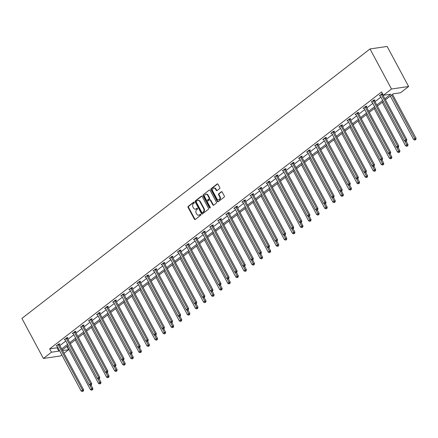 <?xml version="1.0" encoding="UTF-8"?>
<svg xmlns="http://www.w3.org/2000/svg" width="438" height="438" viewBox="0 0 438 438"><rect width="100%" height="100%" fill="white"/><g stroke="black" fill="none" stroke-linecap="round" stroke-linejoin="round"><path stroke-width="0.66" d="M194.248 202.356A0.537 0.433 -98.3 0 0 193.645 202.17L188.241 206.353A0.766 0.613 -98.3 0 0 188.083 207.404L194.412 219.197A0.766 0.613 -98.3 0 0 195.271 219.46L200.67 215.282A0.537 0.433 -98.3 0 0 200.177 214.363L199.482 214.905A2.453 1.966 -98.3 0 1 198.71 215.233A2.453 1.966 -98.3 0 1 196.728 214.067L196.202 213.082A2.453 1.966 -98.3 0 1 196.706 209.725L197.401 209.183A0.537 0.433 -98.3 0 0 196.914 208.269L196.213 208.811A2.453 1.966 -98.3 0 1 195.441 209.14A2.453 1.966 -98.3 0 1 193.459 207.968L192.934 206.988A2.453 1.966 -98.3 0 1 193.437 203.632L194.133 203.09A0.537 0.433 -98.3 0 0 194.248 202.356M219.619 188.603A0.766 0.613 -98.3 0 0 219.777 187.552L218.004 184.245A0.766 0.613 -98.3 0 0 217.144 183.982L211.143 188.625A0.766 0.613 -98.3 0 0 210.99 189.676L217.314 201.469A0.766 0.613 -98.3 0 0 218.173 201.732L224.174 197.089A0.766 0.613 -98.3 0 0 224.327 196.043L222.186 192.041A0.766 0.613 -98.3 0 0 221.327 191.784L218.759 193.771A0.766 0.613 -98.3 0 0 218.6 194.817L219.662 196.799A2.053 1.643 -98.3 0 1 218.6 199.881A2.053 1.643 -98.3 0 1 216.947 198.907L212.78 191.138A2.053 1.643 -98.3 0 1 213.843 188.055A2.053 1.643 -98.3 0 1 215.501 189.035L216.191 190.327A0.766 0.613 -98.3 0 0 217.056 190.59L219.619 188.603M51.46 352.207L49.669 348.867L381.618 91.931L383.409 95.27L391.49 89.013L370.011 48.952L21.9 318.399L43.384 358.459L51.46 352.207L58.807 351.128L59.497 350.597M202.192 196.481A0.766 0.613 -98.3 0 0 201.332 196.219L195.332 200.861A0.766 0.613 -98.3 0 0 195.178 201.913L201.502 213.711A0.766 0.613 -98.3 0 0 202.361 213.974L208.362 209.326A0.766 0.613 -98.3 0 0 208.515 208.28L202.192 196.481M203.237 194.746L209.238 190.103A0.766 0.613 -98.3 0 1 210.098 190.366L216.421 202.159A0.766 0.613 -98.3 0 1 216.268 203.21L213.7 205.198A0.766 0.613 -98.3 0 1 212.841 204.935L210.273 200.15A0.766 0.613 -98.3 0 0 209.413 199.887L207.711 201.206A0.766 0.613 -98.3 0 0 207.552 202.257L210.224 207.234A0.537 0.433 -98.3 0 1 209.512 207.787L203.084 195.791A0.766 0.613 -98.3 0 1 203.237 194.746L209.238 190.103M385.456 99.837L393.209 93.836L400.556 92.763L408.632 86.505L387.154 46.444L370.011 48.952M66.861 346.436L68.607 349.699L64.008 353.258M61.829 354.944L60.526 355.952L43.384 358.459M408.632 86.505L391.49 89.013M384.871 98.747L390.756 94.192L383.409 95.27M61.676 348.911L67.578 344.339M69.757 342.653L75.659 338.087M77.833 336.4L83.735 331.834M85.914 330.148L91.816 325.576M93.995 323.896L99.897 319.324M102.076 317.638L107.978 313.071M110.157 311.385L116.059 306.819M118.233 305.133L124.135 300.561M126.314 298.875L132.216 294.309M134.395 292.622L140.297 288.056M142.476 286.37L148.378 281.798M150.552 280.117L156.454 275.546M158.633 273.859L164.535 269.293M166.714 267.607L172.616 263.041M174.795 261.355L180.697 256.783M182.876 255.097L188.778 250.531M190.952 248.844L196.854 244.278M199.033 242.592L204.935 238.02M207.114 236.339L213.016 231.768M215.195 230.081L221.097 225.515M223.27 223.829L229.178 219.263M231.352 217.576L237.254 213.005M239.433 211.319L245.335 206.752M247.514 205.066L253.416 200.5M255.595 198.814L261.497 194.242M263.671 192.556L269.573 187.99M271.752 186.303L277.654 181.737M279.833 180.051L285.735 175.485M287.914 173.798L293.816 169.227M295.995 167.54L301.897 162.974M304.071 161.288L309.973 156.722M312.152 155.036L318.054 150.464M320.233 148.778L326.135 144.211M328.314 142.525L334.216 137.959M336.389 136.273L342.292 131.701M344.471 130.02L350.373 125.449M352.552 123.762L358.454 119.196M360.633 117.51L366.535 112.944M368.714 111.257L374.616 106.686M376.79 105L382.692 100.433M62.568 350.581L68.607 349.699M383.277 101.523L377.375 106.089M375.196 107.775L369.294 112.347M367.115 114.033L361.213 118.599M359.04 120.286L353.137 124.852M350.958 126.538L345.056 131.11M342.877 132.791L336.975 137.362M334.796 139.049L328.894 143.615M326.721 145.301L320.819 149.867M318.64 151.553L312.737 156.125M310.558 157.811L304.656 162.378M302.477 164.064L296.575 168.63M294.396 170.316L288.494 174.888M286.321 176.569L280.419 181.14M278.239 182.827L272.337 187.393M270.158 189.079L264.256 193.645M262.077 195.332L256.175 199.903M254.002 201.589L248.1 206.156M245.921 207.842L240.019 212.408M237.839 214.094L231.937 218.666M229.758 220.352L223.856 224.918M221.677 226.605L215.775 231.171M213.602 232.857L207.7 237.423M205.521 239.11L199.619 243.681M197.439 245.368L191.537 249.934M189.358 251.62L183.456 256.186M181.283 257.873L175.375 262.444M173.202 264.13L167.3 268.697M165.121 270.383L159.218 274.949M157.039 276.635L151.137 281.207M148.958 282.888L143.056 287.459M140.883 289.146L134.981 293.712M132.802 295.398L126.9 299.964M124.721 301.651L118.818 306.222M116.639 307.909L110.737 312.475M108.558 314.161L102.656 318.727M100.483 320.413L94.581 324.985M92.402 326.666L86.5 331.238M84.32 332.924L78.418 337.49M76.239 339.176L70.337 343.742M68.164 345.429L62.262 350M49.669 348.867L57.017 347.794L57.706 347.257M59.886 345.571L65.788 340.999M67.967 339.319L73.869 334.747M76.042 333.061L81.95 328.495M84.123 326.808L90.025 322.242M92.204 320.556L98.107 315.984M100.286 314.298L106.188 309.732M108.367 308.045L114.269 303.479M116.442 301.793L122.344 297.221M124.523 295.54L130.425 290.969M132.605 289.283L138.507 284.716M140.686 283.03L146.588 278.464M148.767 276.778L154.669 272.206M156.842 270.52L162.744 265.954M164.923 264.267L170.825 259.701M173.005 258.015L178.907 253.443M181.086 251.762L186.988 247.191M189.161 245.504L195.063 240.938M197.242 239.252L203.144 234.686M205.323 233L211.226 228.428M213.405 226.742L219.307 222.175M221.486 220.489L227.388 215.923M229.561 214.237L235.463 209.665M237.642 207.984L243.544 203.413M245.723 201.726L251.626 197.16M253.805 195.474L259.707 190.908M261.88 189.221L267.782 184.65M269.961 182.964L275.863 178.397M278.042 176.711L283.944 172.145M286.123 170.459L292.026 165.887M294.205 164.206L300.107 159.635M302.28 157.948L308.182 153.382M310.361 151.696L316.263 147.13M318.442 145.443L324.344 140.872M326.524 139.185L332.426 134.619M334.599 132.933L340.501 128.367M342.68 126.681L348.582 122.109M350.761 120.428L356.663 115.856M358.842 114.17L364.745 109.604M366.924 107.918L372.826 103.352M374.999 101.665L380.901 97.094M383.08 95.407L383.365 95.188M57.017 347.794L58.807 351.128M380.157 95.703L379.308 95.829L381.898 93.825L382.582 93.727M372.076 101.961L371.227 102.081L373.817 100.078L374.977 99.908L374.397 100.357M364 108.213L363.146 108.339L365.735 106.33L366.896 106.16L366.316 106.609M355.919 114.466L355.07 114.592L357.66 112.588L358.815 112.418L358.235 112.867M347.838 120.718L346.989 120.844L349.579 118.84L350.734 118.671L350.159 119.12M339.757 126.976L338.908 127.097L341.498 125.093L342.658 124.923L342.078 125.372M331.675 133.229L330.827 133.355L333.417 131.351L334.577 131.181L333.997 131.63M323.6 139.481L322.751 139.607L325.341 137.603L326.496 137.433L325.916 137.882M315.519 145.739L314.67 145.859L317.26 143.856L318.415 143.686L317.84 144.135M307.438 151.991L306.589 152.117L309.179 150.108L310.339 149.938L309.759 150.387M299.357 158.244L298.508 158.37L301.098 156.366L302.258 156.196L301.678 156.645M291.281 164.496L290.427 164.622L293.017 162.618L294.177 162.449L293.597 162.898M283.2 170.754L282.351 170.875L284.941 168.871L286.096 168.701L285.516 169.15M275.119 177.007L274.27 177.133L276.86 175.129L278.015 174.959L277.44 175.408M267.038 183.259L266.189 183.385L268.779 181.381L269.939 181.212L269.359 181.661M258.957 189.517L258.108 189.638L260.698 187.634L261.858 187.464L261.278 187.913M250.881 195.77L250.032 195.895L252.622 193.886L253.777 193.716L253.197 194.165M242.8 202.022L241.951 202.148L244.541 200.144L245.696 199.974L245.116 200.423M234.719 208.274L233.87 208.4L236.46 206.397L237.62 206.227L237.04 206.676M226.638 214.532L225.789 214.653L228.379 212.649L229.539 212.479L228.959 212.928M218.562 220.785L217.708 220.911L220.298 218.907L221.458 218.737L220.878 219.186M210.481 227.037L209.632 227.163L212.222 225.159L213.377 224.99L212.797 225.439M202.4 233.295L201.551 233.416L204.141 231.412L205.296 231.242L204.721 231.691M194.319 239.548L193.47 239.674L196.06 237.664L197.22 237.495L196.64 237.944M186.238 245.8L185.389 245.926L187.979 243.922L189.139 243.752L188.559 244.201M178.162 252.053L177.308 252.179L179.898 250.175L181.058 250.005L180.478 250.454M170.081 258.31L169.232 258.431L171.822 256.427L172.977 256.257L172.397 256.706M162 264.563L161.151 264.689L163.741 262.685L164.902 262.515L164.321 262.964M153.919 270.815L153.07 270.941L155.66 268.937L156.82 268.768L156.24 269.217M145.843 277.073L144.989 277.194L147.579 275.19L148.739 275.02L148.159 275.469M137.762 283.326L136.913 283.452L139.503 281.442L140.658 281.273L140.078 281.722M129.681 289.578L128.832 289.704L131.422 287.7L132.577 287.531L132.002 287.98M121.6 295.831L120.751 295.957L123.341 293.953L124.502 293.783L123.921 294.232M113.519 302.089L112.67 302.209L115.26 300.205L116.42 300.035L115.84 300.484M105.443 308.341L104.589 308.467L107.179 306.463L108.339 306.293L107.759 306.742M97.362 314.594L96.513 314.719L99.103 312.716L100.258 312.546L99.678 312.995M89.281 320.851L88.432 320.972L91.022 318.968L92.177 318.798L91.602 319.247M81.2 327.104L80.351 327.23L82.941 325.22L84.101 325.051L83.521 325.5M73.124 333.356L72.27 333.482L74.86 331.478L76.02 331.309L75.44 331.758M65.043 339.609L64.194 339.735L66.784 337.731L67.939 337.561L67.359 338.01M56.962 345.867L56.113 345.987L58.703 343.983L59.858 343.814L59.283 344.263M195.441 209.14L195.906 209.074A2.453 1.966 -98.3 0 0 196.673 208.74L196.213 208.811M197.319 208.242L196.673 208.74M198.71 215.233L199.175 215.167A2.453 1.966 -98.3 0 0 199.942 214.834L199.482 214.905M200.588 214.341L199.942 214.834M194.05 202.148L188.707 206.287A0.766 0.613 -98.3 0 0 188.548 207.333L194.872 219.131A0.766 0.613 -98.3 0 0 195.255 219.476M201.332 196.219L201.798 196.153A0.766 0.613 -98.3 0 0 201.798 196.153L195.797 200.796A0.766 0.613 -98.3 0 0 195.638 201.847L201.967 213.64A0.766 0.613 -98.3 0 0 202.345 213.985M196.383 201.349A0.537 0.433 -98.3 0 0 196.273 202.082L201.825 212.435A0.537 0.433 -98.3 0 0 202.427 212.622L203.166 212.052A2.453 1.966 -98.3 0 0 203.67 208.696L199.876 201.617A2.453 1.966 -98.3 0 0 197.888 200.445A2.453 1.966 -98.3 0 0 197.122 200.779L196.383 201.349M202.542 212.605A0.537 0.433 -98.3 0 0 202.893 212.556L202.427 212.622M197.888 200.445L198.354 200.38A2.453 1.966 -98.3 0 1 200.336 201.546L204.13 208.625A2.453 1.966 -98.3 0 1 203.632 211.981L202.893 212.556M209.654 199.783L210.12 199.717A0.766 0.613 -98.3 0 1 210.738 200.084L213.301 204.869A0.766 0.613 -98.3 0 0 213.684 205.208M203.703 194.675A0.766 0.613 -98.3 0 0 203.544 195.726L209.977 207.721A0.537 0.433 -98.3 0 0 210.163 207.924M207.612 195.184A2.053 1.643 -98.3 0 0 205.953 194.209A2.053 1.643 -98.3 0 0 204.891 197.292L206.358 200.029A0.766 0.613 -98.3 0 0 207.218 200.286L208.921 198.972A0.766 0.613 -98.3 0 0 209.079 197.921L207.612 195.184L208.077 195.118A2.053 1.643 -98.3 0 0 206.418 194.138L205.953 194.209M206.977 200.39L207.442 200.325A0.766 0.613 -98.3 0 0 207.683 200.221L207.218 200.286M208.077 195.118L209.545 197.856A0.766 0.613 -98.3 0 1 209.386 198.901L207.683 200.221M213.843 188.055L214.308 187.99A2.053 1.643 -98.3 0 1 215.961 188.964L216.657 190.262A0.766 0.613 -98.3 0 0 217.034 190.601M218.6 199.881L219.066 199.816A2.053 1.643 -98.3 0 0 220.128 196.733L219.662 196.799M221.809 191.702A0.766 0.613 -98.3 0 0 221.787 191.713L219.219 193.7A0.766 0.613 -98.3 0 0 219.066 194.751L220.128 196.733M217.626 183.9A0.766 0.613 -98.3 0 0 217.609 183.916L211.609 188.559A0.766 0.613 -98.3 0 0 211.45 189.605L217.779 201.403A0.766 0.613 -98.3 0 0 218.157 201.748M67.145 346.217L90.452 389.683L91.745 388.681L92.905 388.511L91.082 385.117M92.172 389.798L91.651 390.198L92.632 389.732L92.172 389.798L89.774 385.002M91.651 390.198L90.452 389.683M92.905 388.511L92.632 389.732M58.123 344.432L58.145 344.553A0.783 0.624 -98.3 0 0 58.243 344.832L82.481 390.039L81.183 391.041L56.945 345.834A0.783 0.624 -98.3 0 0 56.776 345.615L56.694 345.544M59.218 343.912L59.305 344.383A0.783 0.624 -98.3 0 0 59.398 344.662L83.636 389.869L82.481 390.039L82.902 391.156L82.382 391.556L82.902 391.156M83.368 391.085L83.636 389.869M81.183 391.041L82.382 391.556M75.227 339.965L98.528 383.431L99.826 382.429L100.986 382.259L99.163 378.859M100.253 383.546L99.733 383.945L100.713 383.48L100.253 383.546L97.855 378.75M99.733 383.945L98.528 383.431M100.986 382.259L100.713 383.48M83.302 333.707L106.609 377.173L107.907 376.171L109.062 376.001L107.244 372.607M108.328 377.293L107.814 377.693L108.794 377.222L108.328 377.293L105.936 372.497M107.814 377.693L106.609 377.173M109.062 376.001L108.794 377.222M66.204 338.18L66.226 338.3A0.783 0.624 -98.3 0 0 66.319 338.579L90.556 383.781L89.264 384.783L65.027 339.581A0.783 0.624 -98.3 0 0 64.857 339.362L64.769 339.286M67.299 337.654L67.381 338.131A0.783 0.624 -98.3 0 0 67.479 338.41L91.717 383.611L90.556 383.781L90.984 384.903L90.463 385.303L90.984 384.903M91.449 384.832L91.717 383.611M89.264 384.783L90.463 385.303M74.285 331.927L74.307 332.048A0.783 0.624 -98.3 0 0 74.4 332.327L98.638 377.529L97.346 378.531L73.108 333.329A0.783 0.624 -98.3 0 0 72.932 333.11L72.85 333.033M75.374 331.402L75.462 331.878A0.783 0.624 -98.3 0 0 75.56 332.157L99.798 377.359L98.638 377.529L99.065 378.646L98.545 379.045L99.065 378.646M99.525 378.58L99.798 377.359M97.346 378.531L98.545 379.045M91.383 327.454L114.69 370.92L115.988 369.918L117.143 369.749L115.32 366.354M116.409 371.035L115.889 371.44L116.875 370.97L116.409 371.035L114.011 366.245M115.889 371.44L114.69 370.92M117.143 369.749L116.875 370.97M82.36 325.669L82.382 325.795A0.783 0.624 -98.3 0 0 82.481 326.069L106.719 371.276L105.421 372.278L81.183 327.071A0.783 0.624 -98.3 0 0 81.014 326.852L80.931 326.781M83.455 325.149L83.543 325.626A0.783 0.624 -98.3 0 0 83.636 325.899L107.874 371.106L106.719 371.276L107.14 372.393L106.626 372.793L107.14 372.393M107.606 372.327L107.874 371.106M105.421 372.278L106.626 372.793M99.464 321.202L122.771 364.668L124.063 363.666L125.224 363.496L123.401 360.096M124.491 364.783L123.97 365.183L124.95 364.717L124.491 364.783L122.093 359.987M123.97 365.183L122.771 364.668M125.224 363.496L124.95 364.717M90.442 319.417L90.463 319.537A0.783 0.624 -98.3 0 0 90.562 319.817L114.8 365.018L113.502 366.026L89.264 320.819A0.783 0.624 -98.3 0 0 89.095 320.6L89.013 320.523M91.537 318.891L91.624 319.368A0.783 0.624 -98.3 0 0 91.717 319.647L115.955 364.854L114.8 365.018L115.221 366.141L114.707 366.54L115.221 366.141M115.687 366.069L115.955 364.854M113.502 366.026L114.707 366.54M107.545 314.949L130.852 358.415L132.145 357.413L133.305 357.244L131.482 353.844M132.572 358.53L132.052 358.93L133.032 358.459L132.572 358.53L130.174 353.734M132.052 358.93L130.852 358.415M133.305 357.244L133.032 358.459M98.523 313.165L98.545 313.285A0.783 0.624 -98.3 0 0 98.638 313.564L122.875 358.766L121.583 359.768L97.346 314.566A0.783 0.624 -98.3 0 0 97.176 314.347L97.094 314.27M99.618 312.639L99.7 313.115A0.783 0.624 -98.3 0 0 99.798 313.394L124.036 358.596L122.875 358.766L123.302 359.883L122.782 360.288L123.302 359.883M123.768 359.817L124.036 358.596M121.583 359.768L122.782 360.288M115.627 308.691L138.928 352.157L140.226 351.156L141.381 350.986L139.563 347.591M140.647 352.272L140.133 352.678L141.113 352.207L140.647 352.272L138.255 347.482M140.133 352.678L138.928 352.157M141.381 350.986L141.113 352.207M106.604 306.907L106.626 307.033A0.783 0.624 -98.3 0 0 106.719 307.312L130.957 352.513L129.664 353.515L105.427 308.314A0.783 0.624 -98.3 0 0 105.251 308.089L105.169 308.018M107.699 306.386L107.781 306.863A0.783 0.624 -98.3 0 0 107.879 307.142L132.117 352.344L130.957 352.513L131.384 353.63L130.863 354.03L131.384 353.63M131.843 353.565L132.117 352.344M129.664 353.515L130.863 354.03M123.702 302.439L147.009 345.905L148.307 344.903L149.462 344.733L147.644 341.339M148.728 346.02L148.214 346.42L149.194 345.954L148.728 346.02L146.336 341.224M148.214 346.42L147.009 345.905M149.462 344.733L149.194 345.954M114.679 300.654L114.701 300.775A0.783 0.624 -98.3 0 0 114.8 301.054L139.038 346.261L137.746 347.263L113.508 302.056A0.783 0.624 -98.3 0 0 113.332 301.837L113.25 301.766M115.774 300.134L115.862 300.605A0.783 0.624 -98.3 0 0 115.961 300.884L140.198 346.091L139.038 346.261L139.465 347.378L138.945 347.777L139.465 347.378M139.925 347.307L140.198 346.091M137.746 347.263L138.945 347.777M131.783 296.187L155.09 339.653L156.382 338.651L157.543 338.481L155.72 335.081M156.809 339.768L156.289 340.167L157.275 339.696L156.809 339.768L154.411 334.971M156.289 340.167L155.09 339.653M157.543 338.481L157.275 339.696M122.76 294.402L122.782 294.522A0.783 0.624 -98.3 0 0 122.881 294.801L147.119 340.003L145.821 341.005L121.583 295.803A0.783 0.624 -98.3 0 0 121.414 295.584L121.331 295.508M123.855 293.876L123.943 294.352A0.783 0.624 -98.3 0 0 124.036 294.632L148.274 339.833L147.119 340.003L147.54 341.12L147.026 341.525L147.54 341.12M148.006 341.054L148.274 339.833M145.821 341.005L147.026 341.525M139.864 289.929L163.171 333.395L164.464 332.393L165.624 332.223L163.801 328.829M164.891 333.515L164.37 333.915L165.35 333.444L164.891 333.515L162.493 328.719M164.37 333.915L163.171 333.395M165.624 332.223L165.35 333.444M130.842 288.149L130.863 288.27A0.783 0.624 -98.3 0 0 130.962 288.549L155.2 333.751L153.902 334.752L129.664 289.551A0.783 0.624 -98.3 0 0 129.495 289.326L129.413 289.255M131.937 287.624L132.024 288.1A0.783 0.624 -98.3 0 0 132.117 288.379L156.355 333.581L155.2 333.751L155.621 334.867L155.107 335.267L155.621 334.867M156.087 334.802L156.355 333.581M153.902 334.752L155.107 335.267M147.945 283.676L171.253 327.142L172.545 326.14L173.705 325.971L171.882 322.576M172.972 327.257L172.452 327.662L173.432 327.191L172.972 327.257L170.574 322.467M172.452 327.662L171.253 327.142M173.705 325.971L173.432 327.191M138.923 281.891L138.945 282.017A0.783 0.624 -98.3 0 0 139.038 282.291L163.275 327.498L161.983 328.5L137.746 283.293A0.783 0.624 -98.3 0 0 137.576 283.074L137.488 283.003M140.018 281.371L140.1 281.848A0.783 0.624 -98.3 0 0 140.198 282.121L164.436 327.328L163.275 327.498L163.702 328.615L163.182 329.015L163.702 328.615M164.168 328.549L164.436 327.328M161.983 328.5L163.182 329.015M156.021 277.424L179.328 320.89L180.626 319.888L181.781 319.718L179.963 316.318M181.047 321.005L180.533 321.404L181.513 320.939L181.047 321.005L178.655 316.209M180.533 321.404L179.328 320.89M181.781 319.718L181.513 320.939M147.004 275.639L147.026 275.759A0.783 0.624 -98.3 0 0 147.119 276.039L171.357 321.24L170.064 322.248L145.827 277.04A0.783 0.624 -98.3 0 0 145.651 276.821L145.569 276.745M148.093 275.113L148.181 275.59A0.783 0.624 -98.3 0 0 148.279 275.869L172.517 321.076L171.357 321.24L171.784 322.363L171.263 322.762L171.784 322.363M172.244 322.291L172.517 321.076M170.064 322.248L171.263 322.762M164.102 271.171L187.409 314.637L188.707 313.635L189.862 313.466L188.039 310.066M189.128 314.752L188.608 315.152L189.594 314.681L189.128 314.752L186.736 309.956M188.608 315.152L187.409 314.637M189.862 313.466L189.594 314.681M155.079 269.386L155.101 269.507A0.783 0.624 -98.3 0 0 155.2 269.786L179.438 314.988L178.14 315.99L153.902 270.788A0.783 0.624 -98.3 0 0 153.733 270.569L153.65 270.492M156.174 268.861L156.262 269.337A0.783 0.624 -98.3 0 0 156.355 269.616L180.598 314.818L179.438 314.988L179.859 316.105L179.345 316.51L179.859 316.105M180.325 316.039L180.598 314.818M178.14 315.99L179.345 316.51M172.183 264.913L195.49 308.379L196.782 307.377L197.943 307.208L196.12 303.813M197.209 308.494L196.689 308.899L197.675 308.429L197.209 308.494L194.811 303.704M196.689 308.899L195.49 308.379M197.943 307.208L197.675 308.429M163.16 263.129L163.182 263.254A0.783 0.624 -98.3 0 0 163.281 263.534L187.519 308.735L186.221 309.737L161.983 264.536A0.783 0.624 -98.3 0 0 161.814 264.311L161.731 264.24M164.255 262.608L164.343 263.085A0.783 0.624 -98.3 0 0 164.436 263.364L188.674 308.566L187.519 308.735L187.94 309.852L187.426 310.252L187.94 309.852M188.406 309.786L188.674 308.566M186.221 309.737L187.426 310.252M180.264 258.661L203.571 302.127L204.864 301.125L206.024 300.955L204.201 297.561M205.291 302.242L204.77 302.642L205.75 302.176L205.291 302.242L202.893 297.446M204.77 302.642L203.571 302.127M206.024 300.955L205.75 302.176M171.242 256.876L171.263 256.996A0.783 0.624 -98.3 0 0 171.357 257.276L195.594 302.483L194.302 303.485L170.064 258.278A0.783 0.624 -98.3 0 0 169.895 258.059L169.813 257.982M172.337 256.356L172.419 256.827A0.783 0.624 -98.3 0 0 172.517 257.106L196.755 302.313L195.594 302.483L196.021 303.6L195.501 303.999L196.021 303.6M196.487 303.529L196.755 302.313M194.302 303.485L195.501 303.999M188.345 252.408L211.647 295.874L212.945 294.873L214.1 294.703L212.282 291.303M213.366 295.989L212.852 296.389L213.832 295.918L213.366 295.989L210.974 291.193M212.852 296.389L211.647 295.874M214.1 294.703L213.832 295.918M179.323 250.624L179.345 250.744A0.783 0.624 -98.3 0 0 179.438 251.023L203.675 296.225L202.383 297.227L178.146 252.025A0.783 0.624 -98.3 0 0 177.97 251.806L177.888 251.73M180.418 250.098L180.5 250.574A0.783 0.624 -98.3 0 0 180.598 250.854L204.836 296.055L203.675 296.225L204.103 297.342L203.582 297.747L204.103 297.342M204.562 297.276L204.836 296.055M202.383 297.227L203.582 297.747M196.421 246.151L219.728 289.617L221.026 288.615L222.181 288.445L220.363 285.05M221.447 289.737L220.933 290.137L221.913 289.666L221.447 289.737L219.055 284.941M220.933 290.137L219.728 289.617M222.181 288.445L221.913 289.666M187.398 244.371L187.42 244.492A0.783 0.624 -98.3 0 0 187.519 244.771L211.757 289.972L210.464 290.974L186.227 245.773A0.783 0.624 -98.3 0 0 186.051 245.548L185.969 245.477M188.493 243.846L188.581 244.322A0.783 0.624 -98.3 0 0 188.679 244.601L212.917 289.803L211.757 289.972L212.184 291.089L211.663 291.489L212.184 291.089M212.644 291.024L212.917 289.803M210.464 290.974L211.663 291.489M204.502 239.898L227.809 283.364L229.101 282.362L230.262 282.192L228.439 278.798M229.528 283.479L229.008 283.884L229.994 283.413L229.528 283.479L227.13 278.688M229.008 283.884L227.809 283.364M230.262 282.192L229.994 283.413M195.479 238.113L195.501 238.239A0.783 0.624 -98.3 0 0 195.6 238.513L219.838 283.72L218.54 284.722L194.302 239.515A0.783 0.624 -98.3 0 0 194.133 239.296L194.05 239.225M196.574 237.593L196.662 238.069A0.783 0.624 -98.3 0 0 196.755 238.343L220.993 283.55L219.838 283.72L220.259 284.837L219.745 285.237L220.259 284.837M220.725 284.771L220.993 283.55M218.54 284.722L219.745 285.237M212.583 233.646L235.89 277.112L237.182 276.11L238.343 275.94L236.52 272.54M237.61 277.227L237.089 277.626L238.069 277.161L237.61 277.227L235.211 272.431M237.089 277.626L235.89 277.112M238.343 275.94L238.069 277.161M203.56 231.861L203.582 231.981A0.783 0.624 -98.3 0 0 203.681 232.26L227.919 277.462L226.621 278.469L202.383 233.262A0.783 0.624 -98.3 0 0 202.214 233.043L202.132 232.967M204.655 231.335L204.743 231.811A0.783 0.624 -98.3 0 0 204.836 232.091L229.074 277.292L227.919 277.462L228.34 278.584L227.826 278.984L228.34 278.584M228.806 278.513L229.074 277.292M226.621 278.469L227.826 278.984M220.664 227.393L243.971 270.859L245.264 269.857L246.424 269.688L244.601 266.288M245.691 270.974L245.171 271.374L246.151 270.903L245.691 270.974L243.293 266.178M245.171 271.374L243.971 270.859M246.424 269.688L246.151 270.903M211.642 225.608L211.663 225.729A0.783 0.624 -98.3 0 0 211.757 226.008L235.994 271.21L234.702 272.212L210.464 227.01A0.783 0.624 -98.3 0 0 210.295 226.791L210.207 226.714M212.737 225.083L212.819 225.559A0.783 0.624 -98.3 0 0 212.917 225.838L237.155 271.04L235.994 271.21L236.421 272.326L235.901 272.732L236.421 272.326M236.887 272.261L237.155 271.04M234.702 272.212L235.901 272.732M228.74 221.135L252.047 264.601L253.345 263.599L254.5 263.43L252.682 260.035M253.766 264.716L253.252 265.121L254.232 264.651L253.766 264.716L251.374 259.926M253.252 265.121L252.047 264.601M254.5 263.43L254.232 264.651M219.723 219.35L219.745 219.476A0.783 0.624 -98.3 0 0 219.838 219.756L244.076 264.957L242.783 265.959L218.546 220.757A0.783 0.624 -98.3 0 0 218.37 220.533L218.288 220.462M220.812 218.83L220.9 219.307A0.783 0.624 -98.3 0 0 220.998 219.586L245.236 264.787L244.076 264.957L244.503 266.074L243.982 266.474L244.503 266.074M244.962 266.008L245.236 264.787M242.783 265.959L243.982 266.474M236.821 214.883L260.128 258.349L261.426 257.347L262.581 257.177L260.758 253.783M261.847 258.464L261.333 258.863L262.313 258.398L261.847 258.464L259.455 253.668M261.333 258.863L260.128 258.349M262.581 257.177L262.313 258.398M227.798 213.098L227.82 213.218A0.783 0.624 -98.3 0 0 227.919 213.498L252.157 258.705L250.859 259.707L226.621 214.5A0.783 0.624 -98.3 0 0 226.451 214.281L226.369 214.204M228.893 212.578L228.981 213.049A0.783 0.624 -98.3 0 0 229.079 213.328L253.317 258.535L252.157 258.705L252.578 259.822L252.064 260.221L252.578 259.822M253.044 259.75L253.317 258.535M250.859 259.707L252.064 260.221M244.902 208.63L268.209 252.096L269.501 251.094L270.662 250.925L268.839 247.525M269.928 252.211L269.408 252.611L270.394 252.14L269.928 252.211L267.53 247.415M269.408 252.611L268.209 252.096M270.662 250.925L270.394 252.14M235.879 206.845L235.901 206.966A0.783 0.624 -98.3 0 0 236 207.245L260.238 252.447L258.94 253.449L234.702 208.247A0.783 0.624 -98.3 0 0 234.533 208.028L234.45 207.951M236.974 206.32L237.062 206.796A0.783 0.624 -98.3 0 0 237.155 207.075L261.393 252.277L260.238 252.447L260.659 253.564L260.145 253.969L260.659 253.564M261.125 253.498L261.393 252.277M258.94 253.449L260.145 253.969M252.983 202.372L276.29 245.838L277.582 244.837L278.743 244.667L276.92 241.272M278.01 245.959L277.489 246.359L278.469 245.888L278.01 245.959L275.611 241.163M277.489 246.359L276.29 245.838M278.743 244.667L278.469 245.888M243.961 200.593L243.982 200.714A0.783 0.624 -98.3 0 0 244.076 200.993L268.319 246.194L267.021 247.196L242.783 201.995A0.783 0.624 -98.3 0 0 242.614 201.77L242.532 201.699M245.056 200.067L245.143 200.544A0.783 0.624 -98.3 0 0 245.236 200.823L269.474 246.025L268.319 246.194L268.74 247.311L268.22 247.711L268.74 247.311M269.206 247.246L269.474 246.025M267.021 247.196L268.22 247.711M261.064 196.12L284.366 239.586L285.664 238.584L286.824 238.414L285.001 235.02M286.085 239.701L285.571 240.106L286.551 239.635L286.085 239.701L283.693 234.91M285.571 240.106L284.366 239.586M286.824 238.414L286.551 239.635M252.042 194.335L252.064 194.461A0.783 0.624 -98.3 0 0 252.157 194.735L276.394 239.942L275.102 240.944L250.864 195.737A0.783 0.624 -98.3 0 0 250.695 195.518L250.607 195.447M253.137 193.815L253.219 194.291A0.783 0.624 -98.3 0 0 253.317 194.565L277.555 239.772L276.394 239.942L276.821 241.059L276.301 241.458L276.821 241.059M277.281 240.993L277.555 239.772M275.102 240.944L276.301 241.458M269.14 189.868L292.447 233.334L293.745 232.332L294.9 232.162L293.082 228.762M294.166 233.449L293.652 233.848L294.632 233.383L294.166 233.449L291.774 228.652M293.652 233.848L292.447 233.334M294.9 232.162L294.632 233.383M260.117 188.083L260.139 188.203A0.783 0.624 -98.3 0 0 260.238 188.482L284.476 233.684L283.183 234.686L258.946 189.484A0.783 0.624 -98.3 0 0 258.77 189.265L258.688 189.189M261.212 187.557L261.3 188.033A0.783 0.624 -98.3 0 0 261.398 188.313L285.636 233.514L284.476 233.684L284.903 234.806L284.382 235.206L284.903 234.806M285.362 234.735L285.636 233.514M283.183 234.686L284.382 235.206M277.221 183.615L300.528 227.081L301.82 226.079L302.981 225.909L301.158 222.509M302.247 227.196L301.727 227.596L302.713 227.125L302.247 227.196L299.849 222.4M301.727 227.596L300.528 227.081M302.981 225.909L302.713 227.125M268.198 181.83L268.22 181.951A0.783 0.624 -98.3 0 0 268.319 182.23L292.557 227.431L291.259 228.433L267.021 183.232A0.783 0.624 -98.3 0 0 266.851 183.013L266.769 182.936M269.293 181.305L269.381 181.781A0.783 0.624 -98.3 0 0 269.474 182.06L293.712 227.262L292.557 227.431L292.978 228.548L292.464 228.954L292.978 228.548M293.444 228.483L293.712 227.262M291.259 228.433L292.464 228.954M285.302 177.357L308.609 220.823L309.901 219.821L311.062 219.652L309.239 216.257M310.328 220.938L309.808 221.343L310.788 220.872L310.328 220.938L307.93 216.148M309.808 221.343L308.609 220.823M311.062 219.652L310.788 220.872M276.279 175.572L276.301 175.698A0.783 0.624 -98.3 0 0 276.4 175.972L300.638 221.179L299.34 222.181L275.102 176.979A0.783 0.624 -98.3 0 0 274.933 176.755L274.85 176.684M277.374 175.052L277.462 175.529A0.783 0.624 -98.3 0 0 277.555 175.808L301.793 221.009L300.638 221.179L301.059 222.296L300.545 222.696L301.059 222.296M301.525 222.23L301.793 221.009M299.34 222.181L300.545 222.696M293.383 171.105L316.69 214.571L317.983 213.569L319.143 213.399L317.32 210.005M318.41 214.686L317.889 215.085L318.869 214.62L318.41 214.686L316.012 209.89M317.889 215.085L316.69 214.571M319.143 213.399L318.869 214.62M284.361 169.32L284.382 169.44A0.783 0.624 -98.3 0 0 284.476 169.72L308.713 214.927L307.421 215.929L283.183 170.721A0.783 0.624 -98.3 0 0 283.014 170.502L282.926 170.426M285.456 168.8L285.538 169.271A0.783 0.624 -98.3 0 0 285.636 169.55L309.874 214.757L308.713 214.927L309.14 216.043L308.62 216.443L309.14 216.043M309.606 215.972L309.874 214.757M307.421 215.929L308.62 216.443M301.459 164.852L324.766 208.318L326.064 207.316L327.219 207.147L325.401 203.747M326.485 208.433L325.971 208.833L326.951 208.362L326.485 208.433L324.093 203.637M325.971 208.833L324.766 208.318M327.219 207.147L326.951 208.362M292.442 163.067L292.464 163.188A0.783 0.624 -98.3 0 0 292.557 163.467L316.794 208.669L315.502 209.671L291.265 164.469A0.783 0.624 -98.3 0 0 291.089 164.25L291.007 164.173M293.531 162.542L293.619 163.018A0.783 0.624 -98.3 0 0 293.717 163.297L317.955 208.499L316.794 208.669L317.221 209.786L316.701 210.191L317.221 209.786M317.681 209.72L317.955 208.499M315.502 209.671L316.701 210.191M309.54 158.594L332.847 202.06L334.145 201.058L335.3 200.889L333.477 197.494M334.566 202.181L334.052 202.58L335.032 202.11L334.566 202.181L332.174 197.385M334.052 202.58L332.847 202.06M335.3 200.889L335.032 202.11M300.517 156.815L300.539 156.935A0.783 0.624 -98.3 0 0 300.638 157.215L324.876 202.416L323.578 203.418L299.34 158.217A0.783 0.624 -98.3 0 0 299.17 157.992L299.088 157.921M301.612 156.289L301.7 156.766A0.783 0.624 -98.3 0 0 301.798 157.045L326.036 202.246L324.876 202.416L325.303 203.533L324.782 203.933L325.303 203.533M325.762 203.467L326.036 202.246M323.578 203.418L324.782 203.933M317.621 152.342L340.928 195.808L342.22 194.806L343.381 194.636L341.558 191.242M342.647 195.923L342.127 196.323L343.113 195.857L342.647 195.923L340.249 191.132M342.127 196.323L340.928 195.808M343.381 194.636L343.113 195.857M308.598 150.557L308.62 150.683A0.783 0.624 -98.3 0 0 308.719 150.957L332.957 196.164L331.659 197.166L307.421 151.959A0.783 0.624 -98.3 0 0 307.252 151.74L307.169 151.668M309.693 150.037L309.781 150.513A0.783 0.624 -98.3 0 0 309.874 150.787L334.112 195.994L332.957 196.164L333.378 197.281L332.864 197.68L333.378 197.281M333.844 197.215L334.112 195.994M331.659 197.166L332.864 197.68M325.702 146.089L349.009 189.555L350.301 188.554L351.462 188.384L349.639 184.984M350.728 189.67L350.208 190.07L351.188 189.605L350.728 189.67L348.33 184.874M350.208 190.07L349.009 189.555M351.462 188.384L351.188 189.605M316.679 144.305L316.701 144.425A0.783 0.624 -98.3 0 0 316.8 144.704L341.038 189.906L339.74 190.908L315.502 145.706A0.783 0.624 -98.3 0 0 315.333 145.487L315.25 145.411M317.774 143.779L317.862 144.255A0.783 0.624 -98.3 0 0 317.955 144.535L342.193 189.736L341.038 189.906L341.459 191.028L340.939 191.428L341.459 191.028M341.925 190.957L342.193 189.736M339.74 190.908L340.939 191.428M333.783 139.837L357.085 183.303L358.383 182.301L359.543 182.131L357.72 178.731M358.804 183.418L358.289 183.818L359.269 183.347L358.804 183.418L356.412 178.622M358.289 183.818L357.085 183.303M359.543 182.131L359.269 183.347M324.761 138.052L324.782 138.173A0.783 0.624 -98.3 0 0 324.876 138.452L349.113 183.653L347.821 184.655L323.583 139.454A0.783 0.624 -98.3 0 0 323.414 139.235L323.326 139.158M325.856 137.527L325.938 138.003A0.783 0.624 -98.3 0 0 326.036 138.282L350.274 183.484L349.113 183.653L349.54 184.77L349.02 185.175L349.54 184.77M350 184.705L350.274 183.484M347.821 184.655L349.02 185.175M341.859 133.579L365.166 177.045L366.464 176.043L367.619 175.873L365.801 172.479M366.885 177.16L366.371 177.565L367.351 177.094L366.885 177.16L364.493 172.369M366.371 177.565L365.166 177.045M367.619 175.873L367.351 177.094M332.836 131.794L332.864 131.92A0.783 0.624 -98.3 0 0 332.957 132.194L357.194 177.401L355.902 178.403L331.665 133.201A0.783 0.624 -98.3 0 0 331.489 132.977L331.407 132.906M333.931 131.274L334.019 131.75A0.783 0.624 -98.3 0 0 334.117 132.03L358.355 177.231L357.194 177.401L357.622 178.518L357.101 178.918L357.622 178.518M358.081 178.452L358.355 177.231M355.902 178.403L357.101 178.918M349.94 127.327L373.247 170.793L374.545 169.791L375.7 169.621L373.877 166.221M374.966 170.908L374.446 171.307L375.432 170.842L374.966 170.908L372.568 166.111M374.446 171.307L373.247 170.793M375.7 169.621L375.432 170.842M340.917 125.542L340.939 125.662A0.783 0.624 -98.3 0 0 341.038 125.941L365.276 171.149L363.978 172.15L339.74 126.943A0.783 0.624 -98.3 0 0 339.57 126.724L339.488 126.648M342.012 125.016L342.1 125.492A0.783 0.624 -98.3 0 0 342.193 125.772L366.431 170.979L365.276 171.149L365.697 172.265L365.183 172.665L365.697 172.265M366.163 172.194L366.431 170.979M363.978 172.15L365.183 172.665M358.021 121.074L381.328 164.54L382.62 163.538L383.781 163.369L381.958 159.969M383.047 164.655L382.527 165.055L383.507 164.584L383.047 164.655L380.649 159.859M382.527 165.055L381.328 164.54M383.781 163.369L383.507 164.584M348.998 119.289L349.02 119.41A0.783 0.624 -98.3 0 0 349.119 119.689L373.357 164.891L372.059 165.892L347.821 120.691A0.783 0.624 -98.3 0 0 347.652 120.472L347.569 120.395M350.093 118.764L350.181 119.24A0.783 0.624 -98.3 0 0 350.274 119.519L374.512 164.721L373.357 164.891L373.778 166.007L373.264 166.413L373.778 166.007M374.244 165.942L374.512 164.721M372.059 165.892L373.264 166.413M366.102 114.816L389.409 158.282L390.701 157.28L391.862 157.111L390.039 153.716M391.129 158.403L390.608 158.802L391.588 158.332L391.129 158.403L388.73 153.607M390.608 158.802L389.409 158.282M391.862 157.111L391.588 158.332M357.079 113.037L357.101 113.157A0.783 0.624 -98.3 0 0 357.194 113.437L381.432 158.638L380.14 159.64L355.902 114.438A0.783 0.624 -98.3 0 0 355.733 114.214L355.645 114.143M358.175 112.511L358.257 112.988A0.783 0.624 -98.3 0 0 358.355 113.267L382.593 158.468L381.432 158.638L381.859 159.755L381.339 160.155L381.859 159.755M382.325 159.689L382.593 158.468M380.14 159.64L381.339 160.155M374.178 108.564L397.485 152.03L398.783 151.028L399.938 150.858L398.12 147.464M399.204 152.145L398.69 152.544L399.67 152.079L399.204 152.145L396.812 147.354M398.69 152.544L397.485 152.03M399.938 150.858L399.67 152.079M365.161 106.779L365.183 106.905A0.783 0.624 -98.3 0 0 365.276 107.179L389.513 152.386L388.221 153.388L363.983 108.181A0.783 0.624 -98.3 0 0 363.808 107.962L363.726 107.89M366.256 106.259L366.338 106.735A0.783 0.624 -98.3 0 0 366.436 107.009L390.674 152.216L389.513 152.386L389.94 153.503L389.42 153.902L389.94 153.503M390.4 153.431L390.674 152.216M388.221 153.388L389.42 153.902M382.259 102.311L405.566 145.777L406.864 144.775L408.019 144.606L406.201 141.206M407.285 145.892L406.771 146.292L407.751 145.827L407.285 145.892L404.893 141.096M406.771 146.292L405.566 145.777M408.019 144.606L407.751 145.827M373.236 100.526L373.258 100.647A0.783 0.624 -98.3 0 0 373.357 100.926L397.595 146.128L396.302 147.13L372.059 101.928A0.783 0.624 -98.3 0 0 371.889 101.709L371.807 101.632M374.331 100.001L374.419 100.477A0.783 0.624 -98.3 0 0 374.517 100.756L398.755 145.958L397.595 146.128L398.022 147.25L397.501 147.65L398.022 147.25M398.481 147.179L398.755 145.958M396.302 147.13L397.501 147.65M390.34 96.059L413.647 139.525L414.939 138.523L416.1 138.353L392.519 94.373M415.366 139.64L414.846 140.04L415.832 139.569L415.366 139.64L391.638 95.051M414.846 140.04L413.647 139.525M416.1 138.353L415.832 139.569M381.317 94.274L381.339 94.394A0.783 0.624 -98.3 0 0 381.438 94.674L405.676 139.875L404.378 140.877L380.14 95.676A0.783 0.624 -98.3 0 0 379.97 95.457L379.888 95.38M382.412 93.748L382.5 94.225A0.783 0.624 -98.3 0 0 382.593 94.504L406.831 139.706L405.676 139.875L406.097 140.992L405.583 141.397L406.097 140.992M406.563 140.926L406.831 139.706M404.378 140.877L405.583 141.397M193.996 202.121L193.645 202.17M200.527 214.313L200.177 214.363M197.264 208.214L196.914 208.269M194.872 219.131L194.412 219.197M188.548 207.333L188.083 207.404M188.707 206.287L188.241 206.353M201.967 213.64L201.502 213.711M195.638 201.847L195.178 201.913M195.797 200.796L195.332 200.861M203.632 211.981L203.166 212.052M204.13 208.625L203.67 208.696M200.336 201.546L199.876 201.617M213.301 204.869L212.841 204.935M210.738 200.084L210.273 200.15M209.977 207.721L209.512 207.787M203.544 195.726L203.084 195.791M209.386 198.901L208.921 198.972M209.545 197.856L209.079 197.921M216.657 190.262L216.191 190.327M215.961 188.964L215.501 189.035M219.066 194.751L218.6 194.817M219.219 193.7L218.759 193.771M221.787 191.713L221.327 191.784M217.779 201.403L217.314 201.469M211.45 189.605L210.99 189.676M211.609 188.559L211.143 188.625M217.609 183.916L217.144 183.982M58.145 344.553L59.305 344.383M58.243 344.832L59.398 344.662M66.226 338.3L67.381 338.131M66.319 338.579L67.479 338.41M74.307 332.048L75.462 331.878M74.4 332.327L75.56 332.157M82.382 325.795L83.543 325.626M82.481 326.069L83.636 325.899M90.463 319.537L91.624 319.368M90.562 319.817L91.717 319.647M98.545 313.285L99.7 313.115M98.638 313.564L99.798 313.394M106.626 307.033L107.781 306.863M106.719 307.312L107.879 307.142M114.701 300.775L115.862 300.605M114.8 301.054L115.961 300.884M122.782 294.522L123.943 294.352M122.881 294.801L124.036 294.632M130.863 288.27L132.024 288.1M130.962 288.549L132.117 288.379M138.945 282.017L140.1 281.848M139.038 282.291L140.198 282.121M147.026 275.759L148.181 275.59M147.119 276.039L148.279 275.869M155.101 269.507L156.262 269.337M155.2 269.786L156.355 269.616M163.182 263.254L164.343 263.085M163.281 263.534L164.436 263.364M171.263 256.996L172.419 256.827M171.357 257.276L172.517 257.106M179.345 250.744L180.5 250.574M179.438 251.023L180.598 250.854M187.42 244.492L188.581 244.322M187.519 244.771L188.679 244.601M195.501 238.239L196.662 238.069M195.6 238.513L196.755 238.343M203.582 231.981L204.743 231.811M203.681 232.26L204.836 232.091M211.663 225.729L212.819 225.559M211.757 226.008L212.917 225.838M219.745 219.476L220.9 219.307M219.838 219.756L220.998 219.586M227.82 213.218L228.981 213.049M227.919 213.498L229.079 213.328M235.901 206.966L237.062 206.796M236 207.245L237.155 207.075M243.982 200.714L245.143 200.544M244.076 200.993L245.236 200.823M252.064 194.461L253.219 194.291M252.157 194.735L253.317 194.565M260.139 188.203L261.3 188.033M260.238 188.482L261.398 188.313M268.22 181.951L269.381 181.781M268.319 182.23L269.474 182.06M276.301 175.698L277.462 175.529M276.4 175.972L277.555 175.808M284.382 169.44L285.538 169.271M284.476 169.72L285.636 169.55M292.464 163.188L293.619 163.018M292.557 163.467L293.717 163.297M300.539 156.935L301.7 156.766M300.638 157.215L301.798 157.045M308.62 150.683L309.781 150.513M308.719 150.957L309.874 150.787M316.701 144.425L317.862 144.255M316.8 144.704L317.955 144.535M324.782 138.173L325.938 138.003M324.876 138.452L326.036 138.282M332.864 131.92L334.019 131.75M332.957 132.194L334.117 132.03M340.939 125.662L342.1 125.492M341.038 125.941L342.193 125.772M349.02 119.41L350.181 119.24M349.119 119.689L350.274 119.519M357.101 113.157L358.257 112.988M357.194 113.437L358.355 113.267M365.183 106.905L366.338 106.735M365.276 107.179L366.436 107.009M373.258 100.647L374.419 100.477M373.357 100.926L374.517 100.756M381.339 94.394L382.5 94.225M381.438 94.674L382.593 94.504M202.723 212.627L202.263 212.693"/></g></svg>
